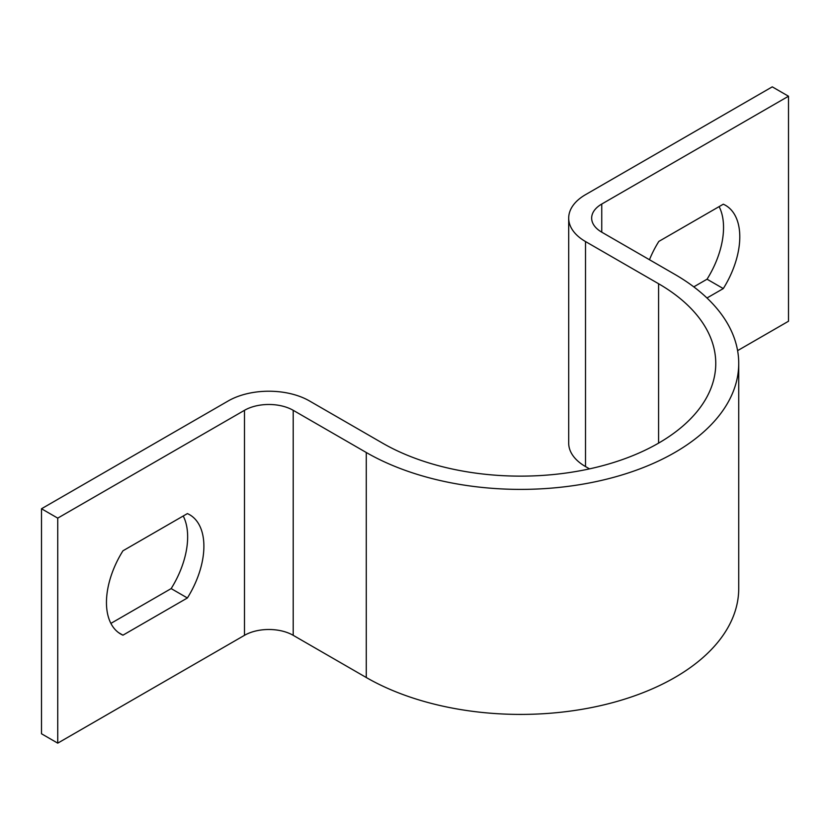 <?xml version="1.0" encoding="UTF-8"?>
<svg xmlns="http://www.w3.org/2000/svg" width="830" height="830" viewBox="0 0 830 830"><rect width="100%" height="100%" fill="white"/><g stroke="black" fill="none" stroke-linecap="round" stroke-linejoin="round"><path stroke-width="1.25" d="M601.75 204.045L601.75 232.172A34.445 19.889 0 0 1 591.655 218.114A34.445 19.889 0 0 1 601.75 204.045L788.5 96.228L772.263 86.849L585.513 194.677A57.415 33.148 0 0 0 568.695 218.114A57.415 33.148 0 0 0 585.513 241.551L658.584 283.736A195.206 112.704 180 0 1 715.761 363.436A195.206 112.704 180 0 1 595.255 467.56A195.206 112.704 180 0 1 382.526 443.127L309.445 400.932A57.415 33.148 0 0 0 228.25 400.932L41.5 508.759L41.5 733.772L57.737 743.151L244.487 635.324A34.445 19.889 0 0 1 293.208 635.324L366.279 677.519A218.176 125.963 180 0 0 604.043 704.826A218.176 125.963 180 0 0 738.731 588.449L738.731 363.436A218.176 125.963 180 0 1 604.043 479.802A218.176 125.963 180 0 1 366.279 452.506L293.208 410.311A34.445 19.889 0 0 0 244.487 410.311L57.737 518.128L57.737 743.151M183.222 516.001A68.9 39.778 -60 0 1 171.156 588.595L110.888 623.392M122.954 550.798L187.393 513.594A68.9 39.778 -60 0 1 189.624 514.714A68.9 39.778 -60 0 1 187.393 597.974L122.954 635.178A68.9 39.778 -60 0 1 120.724 634.047A68.9 39.778 -60 0 1 122.954 550.798M568.695 218.114L568.695 443.127A57.415 33.148 0 0 0 585.513 466.564L589.497 468.867M601.75 232.172L674.821 274.367A218.176 125.963 180 0 1 738.731 363.436M57.737 518.128L41.5 508.759M706.973 297.991L723.293 288.581A68.9 39.778 120 0 0 725.513 205.321A68.9 39.778 120 0 0 723.293 204.201L658.844 241.406A68.9 39.778 120 0 0 649.465 259.728M788.5 96.228L788.5 321.241L737.6 350.634M693.787 286.858L707.046 279.202A68.9 39.778 120 0 0 719.112 206.608M707.046 279.202L723.293 288.581M171.156 588.595L187.393 597.974M118.638 632.688L122.954 635.178M244.487 410.311L244.487 635.324M293.208 410.311L293.208 635.324M366.279 452.506L366.279 677.519M585.513 241.551L585.513 466.564M658.584 283.736L658.584 443.127"/></g></svg>
